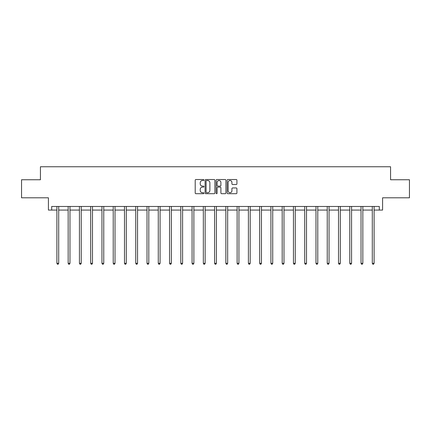 <?xml version="1.0" encoding="UTF-8"?>
<svg xmlns="http://www.w3.org/2000/svg" width="431" height="431" viewBox="0 0 431 431"><rect width="100%" height="100%" fill="white"/><g stroke="black" fill="none" stroke-linecap="round" stroke-linejoin="round"><path stroke-width="0.65" d="M203.949 180.018A0.496 0.496 0 0 0 203.454 179.522L195.922 179.522A0.711 0.711 0 0 0 195.211 180.233L195.211 192.991A0.711 0.711 0 0 0 195.922 193.697L203.454 193.697A0.496 0.496 0 0 0 203.949 193.201A0.496 0.496 0 0 0 203.454 192.705L202.478 192.705A2.268 2.268 0 0 1 200.21 190.437L200.21 189.376A2.268 2.268 0 0 1 202.478 187.108L203.454 187.108A0.496 0.496 0 0 0 203.949 186.612A0.496 0.496 0 0 0 203.454 186.111L202.478 186.111A2.268 2.268 0 0 1 200.21 183.843L200.21 182.782A2.268 2.268 0 0 1 202.478 180.514L203.454 180.514A0.496 0.496 0 0 0 203.949 180.018M51.698 210.075L51.698 206.465L379.302 206.465L379.302 210.075L382.588 210.075L382.588 197.802L409.45 197.802L409.45 179.749L390.567 179.749L390.567 166.754L40.433 166.754L40.433 179.749L21.55 179.749L21.55 197.802L48.412 197.802L48.412 210.075L56.897 210.075M236.215 184.516A0.711 0.711 0 0 0 236.921 183.811L236.921 180.233A0.711 0.711 0 0 0 236.215 179.522L227.848 179.522A0.711 0.711 0 0 0 227.142 180.233L227.142 192.991A0.711 0.711 0 0 0 227.848 193.697L236.215 193.697A0.711 0.711 0 0 0 236.921 192.991L236.921 188.665A0.711 0.711 0 0 0 236.215 187.954L232.632 187.954A0.711 0.711 0 0 0 231.926 188.665L231.926 190.809A1.896 1.896 0 0 1 230.03 192.705A1.896 1.896 0 0 1 228.134 190.809L228.134 182.41A1.896 1.896 0 0 1 230.03 180.514A1.896 1.896 0 0 1 231.926 182.41L231.926 183.811A0.711 0.711 0 0 0 232.632 184.516L236.215 184.516M214.88 180.233A0.711 0.711 0 0 0 214.169 179.522L205.808 179.522A0.711 0.711 0 0 0 205.097 180.233L205.097 192.991A0.711 0.711 0 0 0 205.808 193.697L214.169 193.697A0.711 0.711 0 0 0 214.88 192.991L214.88 180.233M216.831 179.522L225.192 179.522A0.711 0.711 0 0 1 225.903 180.233L225.903 192.991A0.711 0.711 0 0 1 225.192 193.697L221.615 193.697A0.711 0.711 0 0 1 220.904 192.991L220.904 187.814A0.711 0.711 0 0 0 220.198 187.108L217.822 187.108A0.711 0.711 0 0 0 217.111 187.814L217.111 193.201A0.496 0.496 0 0 1 216.615 193.697A0.496 0.496 0 0 1 216.12 193.201L216.12 180.233A0.711 0.711 0 0 1 216.831 179.522M58.702 210.075L68.163 210.075M69.967 210.075L79.423 210.075M81.227 210.075L90.688 210.075M92.493 210.075L101.953 210.075M103.758 210.075L113.218 210.075M115.023 210.075L124.484 210.075M126.288 210.075L135.749 210.075M137.554 210.075L147.009 210.075M148.814 210.075L158.274 210.075M160.079 210.075L169.539 210.075M171.344 210.075L180.804 210.075M182.609 210.075L192.07 210.075M193.875 210.075L203.335 210.075M205.14 210.075L214.595 210.075M216.405 210.075L225.86 210.075M227.665 210.075L237.125 210.075M238.93 210.075L248.391 210.075M250.195 210.075L259.656 210.075M261.461 210.075L270.921 210.075M272.726 210.075L282.186 210.075M283.991 210.075L293.446 210.075M295.251 210.075L304.712 210.075M306.516 210.075L315.977 210.075M317.782 210.075L327.242 210.075M329.047 210.075L338.507 210.075M340.312 210.075L349.773 210.075M351.577 210.075L361.033 210.075M362.837 210.075L372.298 210.075M374.103 210.075L379.302 210.075M206.589 180.514A0.496 0.496 0 0 0 206.093 181.009L206.093 192.21A0.496 0.496 0 0 0 206.589 192.705L207.613 192.705A2.268 2.268 0 0 0 209.881 190.437L209.881 182.782A2.268 2.268 0 0 0 207.613 180.514L206.589 180.514M220.904 182.448A1.896 1.896 0 0 0 219.007 180.551A1.896 1.896 0 0 0 217.111 182.448L217.111 185.405A0.711 0.711 0 0 0 217.822 186.111L220.198 186.111A0.711 0.711 0 0 0 220.904 185.405L220.904 182.448M58.794 206.465L58.751 206.573A0.722 0.722 0 0 0 58.702 206.842L58.702 263.309L56.897 263.309L56.897 206.842A0.722 0.722 0 0 0 56.844 206.573L56.8 206.465M58.702 263.309L58.158 264.246L57.436 264.246L56.897 263.309M70.059 206.465L70.016 206.573A0.722 0.722 0 0 0 69.967 206.842L69.967 263.309L68.163 263.309L68.163 206.842A0.722 0.722 0 0 0 68.109 206.573L68.066 206.465M69.967 263.309L69.423 264.246L68.701 264.246L68.163 263.309M81.324 206.465L81.281 206.573A0.722 0.722 0 0 0 81.227 206.842L81.227 263.309L79.423 263.309L79.423 206.842A0.722 0.722 0 0 0 79.374 206.573L79.331 206.465M81.227 263.309L80.689 264.246L79.967 264.246L79.423 263.309M92.59 206.465L92.546 206.573A0.722 0.722 0 0 0 92.493 206.842L92.493 263.309L90.688 263.309L90.688 206.842A0.722 0.722 0 0 0 90.639 206.573L90.596 206.465M92.493 263.309L91.954 264.246L91.232 264.246L90.688 263.309M103.855 206.465L103.812 206.573A0.722 0.722 0 0 0 103.758 206.842L103.758 263.309L101.953 263.309L101.953 206.842A0.722 0.722 0 0 0 101.899 206.573L101.856 206.465M103.758 263.309L103.219 264.246L102.497 264.246L101.953 263.309M115.12 206.465L115.077 206.573A0.722 0.722 0 0 0 115.023 206.842L115.023 263.309L113.218 263.309L113.218 206.842A0.722 0.722 0 0 0 113.164 206.573L113.121 206.465M115.023 263.309L114.479 264.246L113.757 264.246L113.218 263.309M126.38 206.465L126.337 206.573A0.722 0.722 0 0 0 126.288 206.842L126.288 263.309L124.484 263.309L124.484 206.842A0.722 0.722 0 0 0 124.43 206.573L124.387 206.465M126.288 263.309L125.744 264.246L125.022 264.246L124.484 263.309M137.645 206.465L137.602 206.573A0.722 0.722 0 0 0 137.554 206.842L137.554 263.309L135.749 263.309L135.749 206.842A0.722 0.722 0 0 0 135.695 206.573L135.652 206.465M137.554 263.309L137.01 264.246L136.288 264.246L135.749 263.309M148.91 206.465L148.867 206.573A0.722 0.722 0 0 0 148.814 206.842L148.814 263.309L147.009 263.309L147.009 206.842A0.722 0.722 0 0 0 146.96 206.573L146.917 206.465M148.814 263.309L148.275 264.246L147.553 264.246L147.009 263.309M160.176 206.465L160.133 206.573A0.722 0.722 0 0 0 160.079 206.842L160.079 263.309L158.274 263.309L158.274 206.842A0.722 0.722 0 0 0 158.225 206.573L158.182 206.465M160.079 263.309L159.54 264.246L158.818 264.246L158.274 263.309M171.441 206.465L171.398 206.573A0.722 0.722 0 0 0 171.344 206.842L171.344 263.309L169.539 263.309L169.539 206.842A0.722 0.722 0 0 0 169.485 206.573L169.442 206.465M171.344 263.309L170.805 264.246L170.083 264.246L169.539 263.309M182.706 206.465L182.663 206.573A0.722 0.722 0 0 0 182.609 206.842L182.609 263.309L180.804 263.309L180.804 206.842A0.722 0.722 0 0 0 180.751 206.573L180.708 206.465M182.609 263.309L182.065 264.246L181.343 264.246L180.804 263.309M193.966 206.465L193.928 206.573A0.722 0.722 0 0 0 193.875 206.842L193.875 263.309L192.07 263.309L192.07 206.842A0.722 0.722 0 0 0 192.016 206.573L191.973 206.465M193.875 263.309L193.33 264.246L192.609 264.246L192.07 263.309M205.231 206.465L205.188 206.573A0.722 0.722 0 0 0 205.14 206.842L205.14 263.309L203.335 263.309L203.335 206.842A0.722 0.722 0 0 0 203.281 206.573L203.238 206.465M205.14 263.309L204.596 264.246L203.874 264.246L203.335 263.309M216.497 206.465L216.454 206.573A0.722 0.722 0 0 0 216.405 206.842L216.405 263.309L214.595 263.309L214.595 206.842A0.722 0.722 0 0 0 214.546 206.573L214.503 206.465M216.405 263.309L215.861 264.246L215.139 264.246L214.595 263.309M227.762 206.465L227.719 206.573A0.722 0.722 0 0 0 227.665 206.842L227.665 263.309L225.86 263.309L225.86 206.842A0.722 0.722 0 0 0 225.812 206.573L225.769 206.465M227.665 263.309L227.126 264.246L226.404 264.246L225.86 263.309M239.027 206.465L238.984 206.573A0.722 0.722 0 0 0 238.93 206.842L238.93 263.309L237.125 263.309L237.125 206.842A0.722 0.722 0 0 0 237.072 206.573L237.034 206.465M238.93 263.309L238.391 264.246L237.67 264.246L237.125 263.309M250.292 206.465L250.249 206.573A0.722 0.722 0 0 0 250.195 206.842L250.195 263.309L248.391 263.309L248.391 206.842A0.722 0.722 0 0 0 248.337 206.573L248.294 206.465M250.195 263.309L249.657 264.246L248.935 264.246L248.391 263.309M261.558 206.465L261.515 206.573A0.722 0.722 0 0 0 261.461 206.842L261.461 263.309L259.656 263.309L259.656 206.842A0.722 0.722 0 0 0 259.602 206.573L259.559 206.465M261.461 263.309L260.917 264.246L260.195 264.246L259.656 263.309M272.818 206.465L272.775 206.573A0.722 0.722 0 0 0 272.726 206.842L272.726 263.309L270.921 263.309L270.921 206.842A0.722 0.722 0 0 0 270.867 206.573L270.824 206.465M272.726 263.309L272.182 264.246L271.46 264.246L270.921 263.309M284.083 206.465L284.04 206.573A0.722 0.722 0 0 0 283.991 206.842L283.991 263.309L282.186 263.309L282.186 206.842A0.722 0.722 0 0 0 282.133 206.573L282.089 206.465M283.991 263.309L283.447 264.246L282.725 264.246L282.186 263.309M295.348 206.465L295.305 206.573A0.722 0.722 0 0 0 295.251 206.842L295.251 263.309L293.446 263.309L293.446 206.842A0.722 0.722 0 0 0 293.398 206.573L293.355 206.465M295.251 263.309L294.712 264.246L293.99 264.246L293.446 263.309M306.613 206.465L306.57 206.573A0.722 0.722 0 0 0 306.516 206.842L306.516 263.309L304.712 263.309L304.712 206.842A0.722 0.722 0 0 0 304.663 206.573L304.62 206.465M306.516 263.309L305.978 264.246L305.256 264.246L304.712 263.309M317.879 206.465L317.836 206.573A0.722 0.722 0 0 0 317.782 206.842L317.782 263.309L315.977 263.309L315.977 206.842A0.722 0.722 0 0 0 315.923 206.573L315.88 206.465M317.782 263.309L317.243 264.246L316.521 264.246L315.977 263.309M329.144 206.465L329.101 206.573A0.722 0.722 0 0 0 329.047 206.842L329.047 263.309L327.242 263.309L327.242 206.842A0.722 0.722 0 0 0 327.188 206.573L327.145 206.465M329.047 263.309L328.503 264.246L327.781 264.246L327.242 263.309M340.404 206.465L340.361 206.573A0.722 0.722 0 0 0 340.312 206.842L340.312 263.309L338.507 263.309L338.507 206.842A0.722 0.722 0 0 0 338.454 206.573L338.41 206.465M340.312 263.309L339.768 264.246L339.046 264.246L338.507 263.309M351.669 206.465L351.626 206.573A0.722 0.722 0 0 0 351.577 206.842L351.577 263.309L349.773 263.309L349.773 206.842A0.722 0.722 0 0 0 349.719 206.573L349.676 206.465M351.577 263.309L351.033 264.246L350.311 264.246L349.773 263.309M362.934 206.465L362.891 206.573A0.722 0.722 0 0 0 362.837 206.842L362.837 263.309L361.033 263.309L361.033 206.842A0.722 0.722 0 0 0 360.984 206.573L360.941 206.465M362.837 263.309L362.299 264.246L361.577 264.246L361.033 263.309M374.2 206.465L374.156 206.573A0.722 0.722 0 0 0 374.103 206.842L374.103 263.309L372.298 263.309L372.298 206.842A0.722 0.722 0 0 0 372.249 206.573L372.206 206.465M374.103 263.309L373.564 264.246L372.842 264.246L372.298 263.309"/></g></svg>
